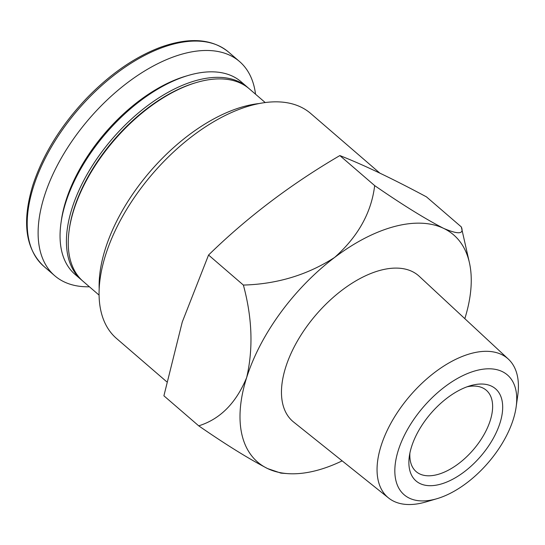 <?xml version="1.0" encoding="UTF-8"?>
<svg xmlns="http://www.w3.org/2000/svg" width="545" height="545" viewBox="0 0 545 545"><rect width="100%" height="100%" fill="white"/><g stroke="black" fill="none" stroke-linecap="round" stroke-linejoin="round"><path stroke-width="0.82" d="M259.073 103.543A141.455 76.416 130.8 0 0 105.396 248.663A141.455 76.416 130.8 0 0 99.183 288.911M255.537 94.196A141.455 76.416 130.8 0 0 239.528 61.517A141.455 76.416 130.8 0 0 135.249 77.077A141.455 76.416 130.8 0 0 44.397 196.05A141.455 76.416 130.8 0 0 54.738 275.743A141.455 76.416 130.8 0 0 89.414 286.786M248.391 88.058A127.169 68.697 130.8 0 0 247.491 87.261L241.115 81.764A127.169 68.697 130.8 0 0 188.345 75.421L185.845 76.157A124.308 67.158 130.8 0 0 65.952 200.58A124.308 67.158 130.8 0 0 61.34 220.493L60.979 223.075A127.169 68.697 130.8 0 0 74.999 274.346L81.375 279.844A127.169 68.697 130.8 0 0 82.295 280.614M188.345 75.421A127.169 68.697 130.8 0 0 65.7 202.699A127.169 68.697 130.8 0 0 60.979 223.075M247.491 87.261A127.169 68.697 130.8 0 0 153.745 101.247A127.169 68.697 130.8 0 0 72.069 208.197A127.169 68.697 130.8 0 0 81.375 279.844M265.204 102.542L249.31 88.828A127.169 68.697 130.8 0 0 196.541 82.486L195.287 82.854A125.738 67.927 130.8 0 0 74.018 208.708A125.738 67.927 130.8 0 0 69.351 228.852L69.174 230.147A127.169 68.697 130.8 0 0 83.194 281.418L99.088 295.124M196.541 82.486A127.169 68.697 130.8 0 0 73.888 209.771A127.169 68.697 130.8 0 0 69.174 230.147M464.824 318.661A150.025 81.048 130.8 0 0 469.388 262.581L461.308 226.918L426.483 196.881C392.386 178.61 363.508 164.842 339.848 155.57C290.866 184.224 247.103 217.38 208.558 255.033L182.268 322L163.902 395.806L198.721 425.843C225.991 444.686 248.97 458.931 267.656 468.591A150.025 81.048 130.8 0 0 287.365 473.605A150.025 81.048 130.8 0 0 342.165 460.866M379.824 173.106L310.657 113.442A148.601 80.279 130.8 0 0 201.112 129.778A148.601 80.279 130.8 0 0 105.669 254.76A148.601 80.279 130.8 0 0 116.541 338.486L166.75 381.793M516.156 406.863L517.75 395.452A91.71 49.547 130.8 0 0 508.376 359.135L419.255 276.308A96.227 51.986 130.8 0 0 348.282 285.682A96.227 51.986 130.8 0 0 285.737 367.126A96.227 51.986 130.8 0 0 293.578 422.007L388.599 498.007A91.71 49.547 130.8 0 0 425.89 501.945L436.947 498.695A79.086 42.728 130.8 0 0 516.156 406.863A79.086 42.728 130.8 0 0 470.226 372.48A79.086 42.728 130.8 0 0 398.341 450.19A79.086 42.728 130.8 0 0 436.947 498.695M469.388 262.581A150.025 81.048 130.8 0 0 443.603 228.355A150.025 81.048 130.8 0 0 334.637 257.431A150.025 81.048 130.8 0 0 246.667 377.549A150.025 81.048 130.8 0 0 267.656 468.591L280.832 473.087M461.308 226.918C464.306 234.186 458.406 234.663 443.603 228.355C425.114 218.824 402.135 204.573 374.667 185.607C371.418 212.591 358.072 236.53 334.637 257.431C307.584 274.912 277.16 284.122 243.377 285.069C252.26 317.892 253.35 348.718 246.667 377.549C236.114 403.062 220.132 419.159 198.721 425.843M339.848 155.57L374.667 185.607M208.558 255.033L243.377 285.069M508.376 359.135A91.71 49.547 130.8 0 0 440.735 368.079A91.71 49.547 130.8 0 0 381.125 445.694A91.71 49.547 130.8 0 0 388.599 498.007M440.094 484.314A60.856 32.877 130.8 0 0 500.187 422.402A60.856 32.877 130.8 0 0 470.274 385.744A60.856 32.877 130.8 0 0 409.322 456.41A60.856 32.877 130.8 0 0 440.094 484.314M409.908 453.024A53.71 29.014 130.8 0 0 416.148 471.609A53.71 29.014 130.8 0 0 437.383 474.579A53.71 29.014 130.8 0 0 483.517 435.455A53.71 29.014 130.8 0 0 486.31 390.261A53.71 29.014 130.8 0 0 467.01 386.821M33.49 186.642A141.455 76.416 130.8 0 0 43.838 266.341C25.424 248.956 21.759 221.924 32.843 185.225C42.898 154.603 60.747 125.711 86.376 98.55C110.158 73.97 135.003 56.823 160.904 47.108C189.483 36.999 212.053 38.668 228.621 52.116A141.455 76.416 130.8 0 0 124.342 67.669A141.455 76.416 130.8 0 0 33.49 186.642M43.838 266.341L54.738 275.743M228.621 52.116L239.528 61.517M287.365 473.605L280.825 473.115"/></g></svg>
